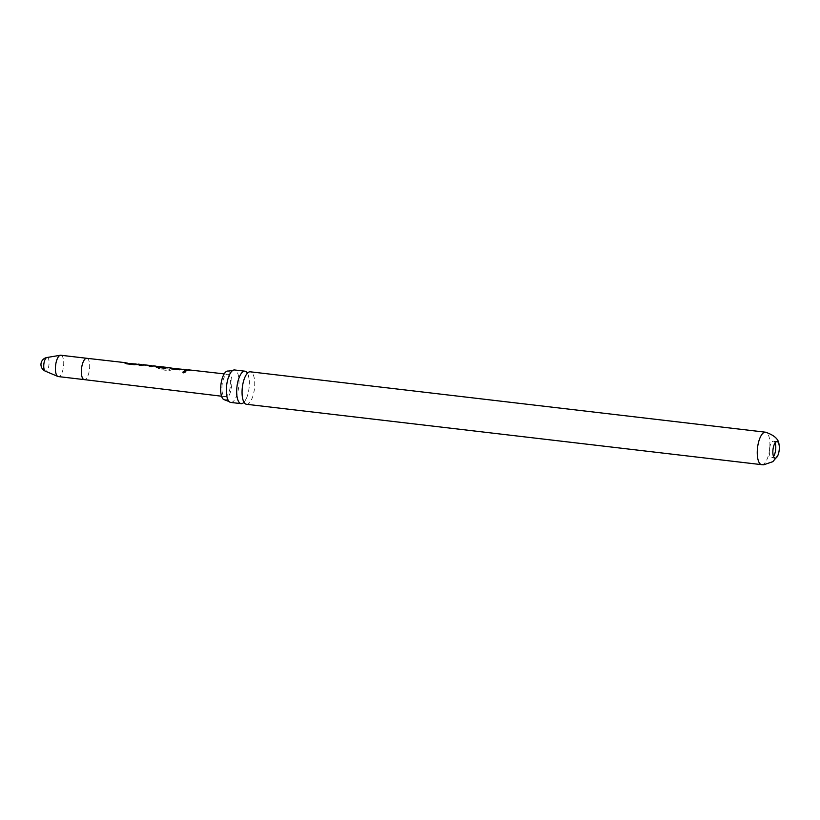 <?xml version="1.0" encoding="UTF-8"?>
<svg xmlns="http://www.w3.org/2000/svg" width="820" height="820" viewBox="0 0 820 820"><rect width="100%" height="100%" fill="white"/><g stroke="black" fill="none" stroke-linecap="round" stroke-linejoin="round"><path stroke-width="0.61" stroke-dasharray="4.1 3.07" d="M185.832 371.788L183.823 373.049L182.829 372.229M247.404 373.192A16.349 6.088 -83.3 0 1 249.024 378.43A16.349 6.088 -83.3 0 1 249.147 387.296A16.349 6.088 -83.3 0 1 246.779 397.536A16.349 6.088 -83.3 0 1 244.001 402.261M228.124 371.081A14.493 5.402 -83.3 0 1 231.711 385.349A14.493 5.402 -83.3 0 1 224.752 399.863M775.115 442.892A8.354 3.116 96.7 0 0 773.516 441.18A8.354 3.116 96.7 0 0 773.362 441.17A8.354 3.116 96.7 0 0 769.437 449.329A8.354 3.116 96.7 0 0 771.579 457.775A8.354 3.116 96.7 0 0 771.733 457.775A8.354 3.116 96.7 0 0 773.526 456.484M126.792 363.075L129.56 363.762L128.094 362.993M136.878 364.213L139.615 364.88L138.17 364.141M140.958 364.685L152.469 366.335L153.186 365.843M141.399 364.797L152.417 366.55L153.883 366.376L152.52 365.997M156.825 366.478L160.576 369.492L170.273 370.589L169.689 369.072L160.546 368.047L158.373 366.427M165.589 367.647L160.023 366.653L167.495 368.026L168.202 367.544M166.696 367.401L159.982 366.888L160.812 367.503L168.377 367.79M171.841 368.19L174.578 368.836L173.133 368.108M181.937 369.328L184.664 369.974L183.219 369.256M186.868 369.892L189.594 370.537L188.169 369.81M227.365 374.258A11.255 4.192 -83.3 0 1 227.57 374.268A11.255 4.192 -83.3 0 1 230.461 385.646A11.255 4.192 -83.3 0 1 225.172 396.634A11.255 4.192 -83.3 0 1 224.946 396.624A11.255 4.192 -83.3 0 1 222.076 385.236A11.255 4.192 -83.3 0 1 227.365 374.258M151.054 365.822L143.09 364.695M61.018 355.285A10.742 3.997 -83.3 0 1 63.54 366.376A10.742 3.997 -83.3 0 1 58.517 376.585M47.088 357.499A6.919 2.573 -83.3 0 1 49.015 364.316A6.919 2.573 -83.3 0 1 45.746 371.245A6.919 2.573 -83.3 0 1 45.346 371.163M246.492 404.28A16.349 6.088 96.7 0 0 246.799 404.291A16.349 6.088 96.7 0 0 254.528 387.921A16.349 6.088 96.7 0 0 250.295 371.808M230.768 402.435A16.349 6.088 96.7 0 0 231.076 402.446A16.349 6.088 96.7 0 0 238.804 386.087A16.349 6.088 96.7 0 0 234.571 369.963M186.017 369.799L189.533 370.753L188.323 370.066L186.581 370.804L184.264 370.322M180.349 369.328L184.613 370.199L179.488 369.779M182.532 369.635L183.403 369.502L182.532 369.635M179.498 370.005L171.421 369.082L170.14 368.231L174.527 369.061L172.589 368.211M172.579 368.272L173.307 368.354L172.579 368.446M168.828 367.913L164.482 368.303L156.405 367.38L155.123 366.53L160.494 369.666L170.201 370.763L169.617 369.277L160.341 367.944M160.279 368.139L157.829 366.53M157.809 366.591L158.547 366.673L157.819 366.765M151.423 365.669L139.215 365.218M142.434 364.849L143.623 364.777M153.811 366.212L151.628 366.837L149.301 366.356M135.31 364.213L139.564 365.105L134.429 364.695M137.483 364.521L138.344 364.387L137.483 364.521M134.439 364.91L126.352 363.998L125.111 363.116L129.498 363.977L127.551 363.096M127.541 363.157L128.268 363.239L127.541 363.332M86.951 358.319A10.742 3.997 -83.3 0 1 89.482 369.4A10.742 3.997 -83.3 0 1 84.47 379.629M761.688 464.663A16.349 6.088 96.7 0 0 761.995 464.673A16.349 6.088 96.7 0 0 769.683 448.724A16.349 6.088 96.7 0 0 765.49 432.191M249.024 378.43C247.414 371.388 247.179 373.981 247.158 373.223L247.64 373.274C247.445 374.012 247.814 371.429 244.626 377.917M246.779 397.536C243.591 404.024 243.96 401.441 243.765 402.179L244.247 402.231C244.227 401.472 243.981 404.065 242.382 397.023M771.579 457.775L775.115 458.185M224.188 373.889L227.57 374.268M221.574 396.214L224.946 396.624M773.516 441.18L777.063 441.601M187.483 369.963L188.333 370.056"/><path stroke-width="1.23" d="M183.772 372.885L182.809 372.136L184.889 371.04L185.832 371.675L183.772 372.885M182.829 372.229L184.91 371.245L185.832 371.788M244.001 402.261A16.349 6.088 -83.3 0 1 241.418 403.665A16.349 6.088 -83.3 0 1 241.111 403.645A16.349 6.088 -83.3 0 1 236.877 387.532A16.349 6.088 -83.3 0 1 244.606 371.163A16.349 6.088 -83.3 0 1 244.913 371.173A16.349 6.088 -83.3 0 1 247.404 373.192M229.18 401.615L224.752 399.863A14.493 5.402 -83.3 0 1 220.826 385.554A14.493 5.402 -83.3 0 1 228.124 371.081L232.839 370.394A16.349 6.088 96.7 0 0 226.535 386.312A16.349 6.088 96.7 0 0 229.18 401.615A16.349 6.088 96.7 0 0 230.768 402.435L241.111 403.645M776.909 441.59A8.354 3.116 96.7 0 0 772.973 449.739A8.354 3.116 96.7 0 0 775.115 458.185A8.354 3.116 96.7 0 0 775.279 458.195A8.354 3.116 96.7 0 0 777.657 455.869A8.354 3.116 96.7 0 0 779 444.44A8.354 3.116 96.7 0 0 777.063 441.601A8.354 3.116 96.7 0 0 776.909 441.59M138.57 364.183L134.429 364.695L126.341 363.783L125.111 362.881L125.983 362.737L86.756 358.289A10.742 3.997 -83.3 0 1 86.766 358.289A10.742 3.997 -83.3 0 1 86.951 358.319M125.778 362.727L127.243 363.496M135.864 363.875L137.329 364.633M143.09 364.695L141.522 365.484L139.215 365.218L140.784 364.428L142.075 364.808M140.784 364.428L141.399 364.797L139.226 365.443M153.186 365.843L151.618 366.622L149.301 366.356L150.88 365.577M168.202 367.544L164.471 368.077L156.384 367.165L155.134 366.294L156.825 366.478M158.762 366.478L166.142 367.309M183.618 369.297L179.488 369.779L171.4 368.867L170.15 367.995L171.031 367.852L168.407 367.555M170.826 367.842L172.261 368.569M180.912 368.99L182.347 369.717M188.149 369.81L186.57 370.589L184.264 370.322L186.048 369.564L183.424 369.256M185.843 369.553L187.278 370.271M170.027 368.241L172.579 368.272M155.011 366.54L157.809 366.591M124.978 363.157L125.952 362.983M127.541 363.332L135.105 363.977M157.819 366.765L165.384 367.421M58.517 376.585A10.742 3.997 -83.3 0 1 58.322 376.575A10.742 3.997 -83.3 0 1 57.902 376.462A10.742 3.997 -83.3 0 1 55.596 365.443A10.742 3.997 -83.3 0 1 60.383 355.255A10.742 3.997 -83.3 0 1 60.618 355.234A10.742 3.997 -83.3 0 1 60.813 355.244A10.742 3.997 -83.3 0 1 61.018 355.285M60.383 355.255L46.945 357.51A7.154 7.154 0 0 0 45.346 371.163L45.346 371.163A6.919 2.573 -83.3 0 1 43.819 364.418A6.919 2.573 -83.3 0 1 46.945 357.51L46.945 357.51A6.919 2.573 -83.3 0 1 47.088 357.499M761.688 464.663A16.349 6.088 96.7 0 1 757.495 448.13A16.349 6.088 96.7 0 1 765.183 432.181A16.349 6.088 96.7 0 1 765.49 432.191L250.295 371.808A16.349 6.088 96.7 0 0 249.987 371.798A16.349 6.088 96.7 0 0 244.626 377.917A16.349 6.088 96.7 0 0 242.259 388.157A16.349 6.088 96.7 0 0 242.382 397.023A16.349 6.088 96.7 0 0 246.492 404.28L761.688 464.663L763.799 464.766L772.85 461.67L777.657 455.869M244.913 371.173L234.571 369.963A16.349 6.088 96.7 0 0 234.264 369.953A16.349 6.088 96.7 0 0 232.839 370.394M172.579 368.221L180.144 369.102M773.526 456.484A8.354 3.116 96.7 0 0 775.115 442.892M184.49 370.353L187.483 369.963M180.349 369.328L182.552 369.4M165.373 367.657L166.685 367.401M149.322 366.581L151.413 365.669M135.31 364.213L137.504 364.285M84.47 379.629A10.742 3.997 -83.3 0 1 84.265 379.619A10.742 3.997 -83.3 0 1 81.508 368.754A10.742 3.997 -83.3 0 1 86.561 358.279A10.742 3.997 -83.3 0 1 86.756 358.289L60.813 355.244M58.322 376.575L84.255 379.619A10.742 3.997 -83.3 0 1 84.255 379.619L221.574 396.214M138.365 364.141L140.978 364.439M153.391 365.853L156.015 366.151M158.578 366.437L166.347 367.319M188.354 369.82L224.188 373.889M143.295 364.705L151.075 365.587M765.49 432.191C774.234 435.133 778.733 439.223 779 444.44M45.346 371.163L57.902 376.462M166.327 367.555L167.536 367.698M140.958 364.674L142.434 364.849M151.054 365.822L152.52 365.997M125.952 362.973L127.541 363.157"/></g></svg>
